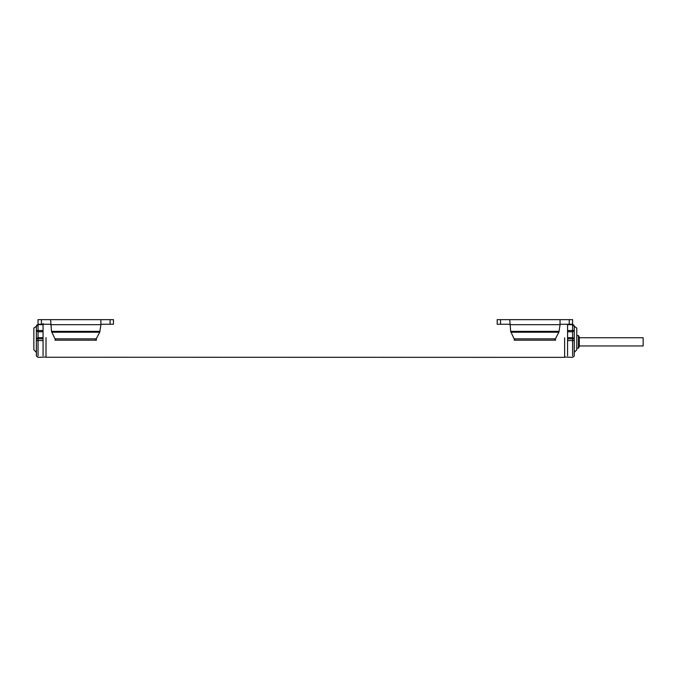 <?xml version="1.0" encoding="UTF-8"?>
<svg xmlns="http://www.w3.org/2000/svg" width="677" height="677" viewBox="0 0 677 677"><rect width="100%" height="100%" fill="white"/><g stroke="black" fill="none" stroke-linecap="round" stroke-linejoin="round"><path stroke-width="1.02" d="M509.764 324.258L497.189 324.258L497.189 319.646L497.189 324.258M510.729 331.578L514.139 338.847A25.134 25.134 0 0 0 515.112 340.176L514.139 338.847L555.656 338.847A25.134 25.134 0 0 1 554.683 340.176L515.112 340.176M554.683 340.176L558.872 332.212L510.915 332.212A25.134 25.134 0 0 1 510.67 331.375L559.126 331.375A25.134 25.134 0 0 1 558.872 332.212L560.031 325.121M569.247 324.258L569.247 319.646L572.598 319.646L572.598 324.258L560.031 324.258M510.67 331.375L509.764 319.646L497.189 319.646M569.247 319.646L560.031 319.646L560.031 324.672L509.764 324.672M509.764 319.646L560.031 319.646M50.606 324.258L38.039 324.258L38.039 319.646L38.039 324.258M51.57 331.578L54.981 338.847A25.134 25.134 0 0 0 55.954 340.176L54.981 338.847L96.506 338.847A25.134 25.134 0 0 1 95.533 340.176L55.954 340.176M95.533 340.176L99.722 332.212L51.765 332.212A25.134 25.134 0 0 1 51.52 331.375L99.968 331.375A25.134 25.134 0 0 1 99.722 332.212L100.873 325.121M110.097 324.258L110.097 319.646L113.448 319.646L113.448 324.258L100.881 324.258M51.52 331.375L50.606 319.646L38.039 319.646M110.097 319.646L100.881 319.646L100.881 324.672L50.606 324.672M50.606 319.646L100.881 319.646M564.643 337.815L564.643 355.831C564.643 357.854 564.643 357.854 564.643 355.831L564.643 353.182M564.643 338.838L564.643 357.354L46.002 357.253M46.002 337.586L46.002 355.831C46.002 357.854 46.002 357.854 46.002 355.831L46.002 337.586M38.039 331.798L43.066 331.798L43.066 337.662L38.039 337.662L38.039 330.621L36.363 330.621L36.363 338.83L38.039 337.662L38.039 331.798L36.363 330.621L36.414 356.085L38.039 357.354L46.002 357.016L46.002 338.838M43.066 353.182L43.066 355.831C43.066 357.854 43.066 357.854 43.066 355.831L43.066 337.815M567.571 337.815L567.571 331.798L572.598 331.798L572.598 330.621L574.274 330.621L574.274 331.129M574.274 338.458L572.598 337.662L567.571 337.662L567.571 338.838L567.571 325.011M43.066 323.42L43.066 331.798M38.039 337.662L38.039 338.838L43.066 338.838L43.066 337.662M36.363 326.348L33.85 328.023L36.363 326.339L36.363 330.621L38.039 330.621L38.039 324.672L36.363 326.348A1.676 1.676 -0 0 1 38.039 324.672L43.066 324.258M567.571 353.182L567.571 355.831M564.643 357.016L572.598 357.354L574.214 356.136L574.274 330.621L572.598 331.798L572.598 338.838L567.571 338.838L567.571 355.831C567.571 357.854 567.571 357.854 567.571 355.831L567.571 340.599L572.598 340.599L572.598 355.831C572.598 357.854 572.598 357.854 572.598 355.831L572.598 338.838L574.274 338.83M567.571 337.662L567.571 330.621L572.598 330.621L572.598 324.672A1.676 1.676 0 0 1 574.274 326.348L576.787 328.023L574.274 326.348L574.274 330.621M567.571 324.258L567.571 330.621M43.066 324.672L39.715 324.672L40.832 324.258M570.779 324.672L569.806 324.258M567.571 324.672L572.598 324.672C573.918 325.273 574.477 325.832 574.274 326.348L572.598 324.672M43.066 340.599L38.039 340.599L38.039 355.831C38.039 357.854 38.039 357.854 38.039 355.831L38.039 340.599L36.363 340.599L36.363 338.458M36.363 354.198C36.363 356.17 36.363 356.17 36.363 354.198L36.363 354.156M36.363 351.405L36.363 346.692M36.363 340.599L36.363 351.922M574.274 354.283L574.274 340.599L572.598 340.599M574.274 351.693L574.274 354.198M33.85 328.023L33.85 349.814L36.363 352.328L36.363 355.679L36.363 352.319L36.363 355.67M38.039 340.599L38.039 338.838L36.363 338.83M574.274 342.782L574.274 341.081M574.274 338.525L574.274 330.537L567.571 330.537M576.787 349.814L574.274 352.328L576.787 349.806L576.787 328.023L574.274 326.348L576.787 328.023M578.463 335.564L579.3 337.163L579.3 346.539L578.463 348.139L578.463 335.564L576.787 335.564M578.463 348.139L576.787 348.139M579.3 337.747L643.15 337.747L643.15 345.955L579.3 345.955M500.548 324.258L500.548 319.646M41.39 324.258L41.39 319.646M36.363 330.537L43.066 330.537M572.598 337.662L572.598 331.798M38.039 330.621L43.066 330.621M514.139 340.176L555.656 340.176M54.981 340.176L96.506 340.176M36.363 352.319L33.85 349.806"/></g></svg>
